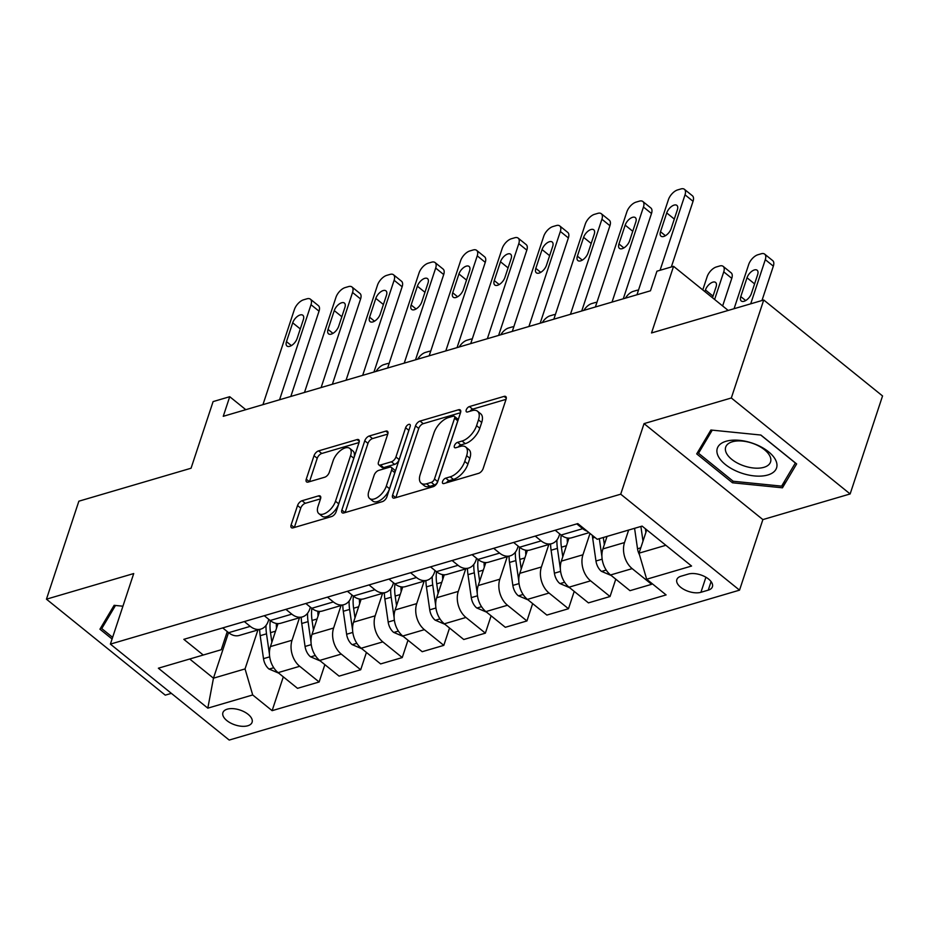 <?xml version="1.0" encoding="UTF-8"?>
<svg xmlns="http://www.w3.org/2000/svg" width="929" height="929" viewBox="0 0 929 929"><rect width="100%" height="100%" fill="white"/><g stroke="black" fill="none" stroke-linecap="round" stroke-linejoin="round"><path stroke-width="1.39" d="M442.564 481.501A3.298 1.684 -51.1 0 0 442.773 483.405A3.298 1.684 -51.1 0 0 443.957 483.533L478.632 473.337A4.715 2.404 -51.1 0 0 483.161 468.53L506.073 399.273A4.715 2.404 -51.1 0 0 505.771 396.567A4.715 2.404 -51.1 0 0 504.075 396.393L469.4 406.577A3.298 1.684 -51.1 0 0 466.23 409.944A3.298 1.684 -51.1 0 0 466.439 411.837A3.298 1.684 -51.1 0 0 467.624 411.965L472.106 410.641A15.073 7.699 -51.1 0 1 477.518 411.222A15.073 7.699 -51.1 0 1 478.481 419.885L476.577 425.656A15.073 7.699 -51.1 0 1 462.061 441.043L457.567 442.355A3.298 1.684 -51.1 0 0 454.397 445.723A3.298 1.684 -51.1 0 0 454.606 447.615A3.298 1.684 -51.1 0 0 455.791 447.743L460.273 446.431A15.073 7.699 -51.1 0 1 465.684 447.012A15.073 7.699 -51.1 0 1 466.648 455.674L464.744 461.446A15.073 7.699 -51.1 0 1 450.228 476.821L445.734 478.145A3.298 1.684 -51.1 0 0 442.564 481.501M247.776 725.77A15.363 7.838 -161.7 0 0 252.084 722.297A15.363 7.838 -161.7 0 0 244.397 711.904A15.363 7.838 -161.7 0 0 227.222 709.175A15.363 7.838 -161.7 0 0 222.914 712.648A15.363 7.838 -161.7 0 0 230.601 723.029A15.363 7.838 -161.7 0 0 247.776 725.77M302.076 500.719A4.715 2.404 -51.1 0 0 297.547 505.527L291.114 524.955A4.715 2.404 -51.1 0 0 291.416 527.66A4.715 2.404 -51.1 0 0 293.111 527.846L331.618 516.536A4.715 2.404 -51.1 0 0 336.147 511.728L359.058 442.471A4.715 2.404 -51.1 0 0 358.757 439.765A4.715 2.404 -51.1 0 0 357.061 439.58L318.554 450.89A4.715 2.404 -51.1 0 0 314.025 455.698L306.256 479.167A4.715 2.404 -51.1 0 0 306.558 481.872A4.715 2.404 -51.1 0 0 308.254 482.058L324.732 477.216A4.715 2.404 -51.1 0 0 329.261 472.408L333.116 460.772A12.6 6.433 -51.1 0 1 340.943 450.17A12.6 6.433 -51.1 0 1 349.768 448.405A12.6 6.433 -51.1 0 1 350.57 455.64L335.497 501.23A12.6 6.433 -51.1 0 1 327.658 511.833A12.6 6.433 -51.1 0 1 318.844 513.609A12.6 6.433 -51.1 0 1 318.032 506.363L320.551 498.768A4.715 2.404 -51.1 0 0 320.25 496.063A4.715 2.404 -51.1 0 0 318.554 495.877L302.076 500.719L305.293 503.309A4.715 2.404 -51.1 0 0 300.752 508.117L294.354 527.475M731.32 397.984L644.052 423.624L762.872 519.59L850.14 493.949L731.32 397.984L763.731 299.997L651.531 332.954L673.571 266.321L656.942 271.198L650.463 290.8L223.25 416.308L229.73 396.706L213.101 401.595L191.06 468.228L78.86 501.195L46.45 599.182L165.269 695.147L171.366 693.359M644.052 423.624L620.723 494.182L110.388 644.111L133.718 573.553L46.45 599.182M392.607 495.134A4.715 2.404 -51.1 0 0 392.909 497.851A4.715 2.404 -51.1 0 0 394.593 498.025L433.1 486.715A4.715 2.404 -51.1 0 0 437.64 481.907L460.54 412.65A4.715 2.404 -51.1 0 0 460.238 409.944A4.715 2.404 -51.1 0 0 458.554 409.759L420.047 421.081A4.715 2.404 -51.1 0 0 415.507 425.877L392.607 495.134L395.766 497.689M382.365 501.625L343.858 512.936A4.715 2.404 -51.1 0 1 342.162 512.75A4.715 2.404 -51.1 0 1 341.86 510.044L364.76 440.787A4.715 2.404 -51.1 0 1 369.301 435.98L385.779 431.137A4.715 2.404 -51.1 0 1 387.474 431.323A4.715 2.404 -51.1 0 1 387.776 434.029L378.486 462.119A4.715 2.404 -51.1 0 0 378.788 464.825A4.715 2.404 -51.1 0 0 380.472 465.011L391.411 461.794A4.715 2.404 -51.1 0 0 395.94 456.987L405.613 427.746A3.298 1.684 -51.1 0 1 407.657 424.971A3.298 1.684 -51.1 0 1 409.968 424.507A3.298 1.684 -51.1 0 1 410.177 426.411L386.894 496.818A4.715 2.404 -51.1 0 1 382.365 501.625M763.731 299.997L882.55 395.951L850.14 493.949M688.331 574.064L681.027 576.212A14.887 7.595 -161.7 0 0 676.846 579.58A14.887 7.595 -161.7 0 0 684.301 589.636A14.887 7.595 -161.7 0 0 700.93 592.296L708.246 590.147A14.887 7.595 -161.7 0 0 712.415 586.78A14.887 7.595 -161.7 0 0 704.972 576.712A14.887 7.595 -161.7 0 0 688.331 574.064M620.723 494.182L739.53 590.147L229.208 740.065L110.388 644.111M283.31 676.858L272.127 710.662L666.105 594.92L646.677 579.231L691.559 566.04L642.102 526.104L597.219 539.284L577.792 523.596L183.826 639.338L203.254 655.026L221.276 649.719L227.268 631.592M272.127 710.662L252.7 694.962L207.817 708.153L158.371 668.206L203.254 655.026M762.872 519.59L739.53 590.147M245.79 409.677L229.73 396.706M728.185 310.437L673.571 266.321M646.677 579.231L639.013 553.173L646.735 529.844M639.013 553.173L665.861 545.288M228.534 632.614L213.461 678.193L245.047 668.915L257.925 629.955M324.871 664.641L319.135 681.991L297.524 688.331L278.096 672.642A19.207 13.285 -106.4 0 1 270.432 646.584L278.038 623.614M319.135 681.991L299.707 666.29A19.207 13.285 -106.4 0 1 292.043 640.244L299.486 617.75M366.421 652.437L360.696 669.774L339.085 676.126L319.657 660.438A19.207 13.285 -106.4 0 1 311.993 634.379L319.588 611.41M360.696 669.774L341.268 654.086A19.207 13.285 -106.4 0 1 333.604 628.027L341.048 605.534M407.982 640.232L402.245 657.569L380.635 663.921L361.207 648.221A19.207 13.285 -106.4 0 1 353.554 622.175L361.149 599.193M402.245 657.569L382.818 641.881A19.207 13.285 -106.4 0 1 375.165 615.822L382.597 593.329M449.543 628.016L443.807 645.365L422.196 651.705L402.768 636.017A19.207 13.285 -106.4 0 1 395.115 609.958L402.71 586.989M443.807 645.365L424.379 629.665A19.207 13.285 -106.4 0 1 416.715 603.618L424.158 581.124M491.104 615.811L485.368 633.148L463.757 639.5L444.329 623.812A19.207 13.285 -106.4 0 1 436.665 597.753L444.271 574.784M485.368 633.148L465.94 617.46A19.207 13.285 -106.4 0 1 458.276 591.401L465.719 568.908M532.654 603.606L526.929 620.944L505.318 627.296L485.89 611.596A19.207 13.285 -106.4 0 1 478.226 585.549L485.821 562.568M526.929 620.944L507.489 605.255A19.207 13.285 -106.4 0 1 499.837 579.197L507.269 556.703M574.215 591.39L568.478 608.739L546.867 615.079L527.44 599.391A19.207 13.285 -106.4 0 1 519.787 573.332L527.382 550.363M568.478 608.739L549.051 593.039A19.207 13.285 -106.4 0 1 541.398 566.992L548.83 544.499M615.776 579.185L610.039 596.523L588.429 602.875L569.001 587.186A19.207 13.285 -106.4 0 1 561.337 561.128L568.943 538.158M610.039 596.523L590.612 580.834A19.207 13.285 -106.4 0 1 582.947 554.776L590.008 533.455M651.891 583.435L651.601 584.318L629.99 590.67L610.562 574.97A19.207 13.285 -106.4 0 1 602.898 548.923L607.043 536.405M651.601 584.318L632.173 568.629A19.207 13.285 -106.4 0 1 624.509 542.571L628.654 530.053M189.702 659.009L213.461 678.193L207.817 708.153M559.734 533.931L559.188 535.592A19.207 13.285 -106.4 0 1 551.756 543.639A19.207 13.285 -106.4 0 1 541.154 540.887L535.22 536.103M518.185 546.136L517.627 547.796A19.207 13.285 -106.4 0 1 510.195 555.844A19.207 13.285 -106.4 0 1 499.605 553.103L493.671 548.307M476.623 558.341L476.078 560.001A19.207 13.285 -106.4 0 1 468.646 568.049A19.207 13.285 -106.4 0 1 458.043 565.308L452.109 560.512M435.062 570.557L434.517 572.218A19.207 13.285 -106.4 0 1 427.085 580.265A19.207 13.285 -106.4 0 1 416.482 577.513L410.548 572.728M393.501 582.762L392.955 584.422A19.207 13.285 -106.4 0 1 385.523 592.47A19.207 13.285 -106.4 0 1 374.921 589.729L368.999 584.933M351.952 594.966L351.394 596.627A19.207 13.285 -106.4 0 1 343.962 604.674A19.207 13.285 -106.4 0 1 333.372 601.934L327.438 597.138M310.391 607.183L309.845 608.843A19.207 13.285 -106.4 0 1 302.413 616.891A19.207 13.285 -106.4 0 1 291.811 614.139L285.877 609.354M268.829 619.388L268.284 621.048A19.207 13.285 -106.4 0 1 260.852 629.096A19.207 13.285 -106.4 0 1 250.249 626.355L244.315 621.559M587.244 531.225A19.207 13.285 -106.4 0 1 582.715 528.682L576.781 523.886M589.044 532.677L571.707 537.775A19.207 13.285 -106.4 0 1 561.104 535.034L555.17 530.238M551.756 543.639L530.145 549.98A19.207 13.285 -106.4 0 1 519.543 547.239L513.609 542.443M510.195 555.844L488.584 562.196A19.207 13.285 -106.4 0 1 477.994 559.444L472.06 554.659M468.646 568.049L447.035 574.401A19.207 13.285 -106.4 0 1 436.433 571.66L430.499 566.864M427.085 580.265L405.474 586.605A19.207 13.285 -106.4 0 1 394.871 583.865L388.937 579.069M385.523 592.47L363.913 598.822A19.207 13.285 -106.4 0 1 353.322 596.07L347.388 591.285M343.962 604.674L322.351 611.027A19.207 13.285 -106.4 0 1 311.761 608.286L305.827 603.49M302.413 616.891L280.802 623.231A19.207 13.285 -106.4 0 1 270.2 620.491L264.266 615.695M260.852 629.096L239.241 635.448A19.207 13.285 -106.4 0 1 228.639 632.695L222.705 627.911M245.047 668.915L252.7 694.962M710.894 430.011L696.704 453.886L732.493 482.79L782.462 487.806L796.652 463.931L760.874 435.039L710.894 430.011M122.918 606.207L114.128 605.325L99.937 629.2L112.072 639.001M784.784 480.781L782.462 487.806M733.039 481.141L732.493 482.79M446.431 482.801A3.298 1.684 -51.1 0 1 448.951 480.734L453.433 479.41A15.073 7.699 -51.1 0 0 467.949 464.035L464.744 461.446M465.684 447.012L468.89 449.601A15.073 7.699 -51.1 0 1 469.853 458.264L467.949 464.035M477.518 411.222L480.723 413.823A15.073 7.699 -51.1 0 1 481.698 422.486L479.782 428.257A15.073 7.699 -51.1 0 1 465.266 443.632L460.784 444.956A3.298 1.684 -51.1 0 0 458.264 447.023M506.05 399.354L472.617 409.166A3.298 1.684 -51.1 0 0 470.097 411.233M460.517 412.72L423.252 423.67A4.715 2.404 -51.1 0 0 418.724 428.478L395.835 497.665M431.3 482.383A3.298 1.684 -51.1 0 0 434.47 479.016L454.571 418.224A3.298 1.684 -51.1 0 0 454.362 416.331A3.298 1.684 -51.1 0 0 453.178 416.204L448.452 417.597A15.073 7.699 -51.1 0 0 433.936 432.972L420.198 474.533A15.073 7.699 -51.1 0 0 421.162 483.196A15.073 7.699 -51.1 0 0 426.562 483.777L431.3 482.383L434.505 484.973A3.298 1.684 -51.1 0 0 437.687 481.617L434.47 479.016M454.362 416.331L457.579 418.921A3.298 1.684 -51.1 0 1 457.788 420.825L437.687 481.617M421.162 483.196L424.379 485.786A15.073 7.699 -51.1 0 0 429.779 486.366L426.562 483.777M434.505 484.973L429.779 486.366M345.1 512.564L367.977 443.388L364.76 440.787M387.753 434.098L372.517 438.581A4.715 2.404 -51.1 0 0 367.977 443.388M378.788 464.825L381.993 467.415A4.715 2.404 -51.1 0 0 383.689 467.601L394.616 464.384A4.715 2.404 -51.1 0 0 399.156 459.588L408.83 430.336L405.613 427.746M409.097 429.697A3.298 1.684 -51.1 0 0 408.83 430.336M368.848 491.267A12.6 6.433 -51.1 0 0 369.649 498.501A12.6 6.433 -51.1 0 0 378.475 496.725A12.6 6.433 -51.1 0 0 386.301 486.134L391.62 470.074A4.715 2.404 -51.1 0 0 391.318 467.368A4.715 2.404 -51.1 0 0 389.623 467.182L378.695 470.399A4.715 2.404 -51.1 0 0 374.155 475.195L368.848 491.267M369.649 498.501L372.866 501.103A12.6 6.433 -51.1 0 0 381.68 499.326A12.6 6.433 -51.1 0 0 389.518 488.724L386.301 486.134M391.318 467.368L394.523 469.958A4.715 2.404 -51.1 0 1 394.825 472.664L389.518 488.724M320.528 498.838L305.293 503.309M318.844 513.609L322.061 516.199A12.6 6.433 -51.1 0 0 330.875 514.422A12.6 6.433 -51.1 0 0 338.702 503.832L335.497 501.23M349.768 448.405L352.974 450.995A12.6 6.433 -51.1 0 1 353.786 458.229L338.702 503.832M359.035 442.541L321.771 453.48A4.715 2.404 -51.1 0 0 317.23 458.287L309.496 481.686M761.966 300.508L773.334 266.147A9.604 4.9 128.9 0 0 772.719 260.631L764.683 254.14A9.604 4.9 -51.1 0 0 761.246 253.768L757.925 254.743A9.604 4.9 -51.1 0 0 748.681 264.544L734.073 308.707M764.683 254.14A9.604 4.9 -51.1 0 1 765.299 259.655L750.702 303.818M639.477 554.741A12.727 8.802 -106.4 0 1 637.526 548.784L634.577 528.311M645.899 532.352L645.376 528.74M640.894 526.453L642.996 541.119M747.009 277.771L740.785 296.583A7.676 3.925 -51.1 0 0 741.272 300.996A7.676 3.925 -51.1 0 0 746.649 299.916A7.676 3.925 -51.1 0 0 751.422 293.459L757.646 274.647A7.676 3.925 -51.1 0 0 757.147 270.234A7.676 3.925 -51.1 0 0 751.782 271.314A7.676 3.925 -51.1 0 0 747.009 277.771L754.592 283.891M636.957 294.772L668.404 199.7A9.604 4.9 -51.1 0 1 677.647 189.911L680.969 188.935A9.604 4.9 -51.1 0 1 684.406 189.307A9.604 4.9 -51.1 0 1 685.021 194.823L660.066 270.281M671.33 266.971L693.046 201.303L685.021 194.823M666.72 212.938A7.676 3.925 128.9 0 1 671.493 206.482A7.676 3.925 128.9 0 1 676.869 205.39A7.676 3.925 128.9 0 1 677.369 209.803L671.144 228.627A7.676 3.925 128.9 0 1 666.372 235.083A7.676 3.925 128.9 0 1 660.995 236.163A7.676 3.925 128.9 0 1 660.507 231.751L666.72 212.938L674.303 219.058M684.406 189.307L692.43 195.787A9.604 4.9 128.9 0 1 693.046 201.303M722.646 305.955L731.773 278.352A9.604 4.9 128.9 0 0 731.158 272.836L723.134 266.344A9.604 4.9 -51.1 0 0 719.685 265.984L716.364 266.96A9.604 4.9 -51.1 0 0 707.12 276.749L702.777 289.906M723.134 266.344A9.604 4.9 -51.1 0 1 723.749 271.86L714.622 299.475M611.201 575.492L601.365 571.3A12.727 8.802 -106.4 0 1 595.965 560.988L592.656 538.019A36.73 25.42 -106.4 0 1 592.342 535.348M604.338 544.568L603.316 537.496M599.333 538.669L601.911 556.587M712.485 297.756L716.085 286.852A7.676 3.925 -51.1 0 0 715.597 282.439A7.676 3.925 -51.1 0 0 710.221 283.531A7.676 3.925 -51.1 0 0 705.448 289.987L704.902 291.625M567.41 542.768A36.73 25.42 -106.4 0 1 567.213 537.984M569.64 587.697L559.815 583.505A12.727 8.802 -106.4 0 1 554.404 573.205L551.094 550.235A36.73 25.42 -106.4 0 1 550.595 543.976M562.777 556.773L561.406 547.204A36.73 25.42 -106.4 0 1 561.174 535.092M556.924 539.97A36.73 25.42 73.6 0 0 557.412 548.377L560.361 568.803M525.86 554.973A36.73 25.42 -106.4 0 1 525.651 550.189M528.078 599.902L518.254 595.71A12.727 8.802 -106.4 0 1 512.854 585.409L509.533 562.44A36.73 25.42 -106.4 0 1 509.034 556.192M521.227 568.978L519.845 559.409A36.73 25.42 -106.4 0 1 519.613 547.297M515.363 552.186A36.73 25.42 73.6 0 0 515.85 560.582L518.8 581.008M638.478 290.173A9.604 4.9 -51.1 0 0 636.574 290.394L633.253 291.369A9.604 4.9 -51.1 0 0 625.426 298.163M595.396 306.976L626.843 211.905A9.604 4.9 -51.1 0 1 636.086 202.116L639.407 201.14A9.604 4.9 -51.1 0 1 642.845 201.512A9.604 4.9 -51.1 0 1 643.46 207.028L612.025 302.088M623.289 298.778L651.496 213.507L643.46 207.028M625.171 225.143A7.676 3.925 128.9 0 1 629.943 218.687A7.676 3.925 128.9 0 1 635.308 217.607A7.676 3.925 128.9 0 1 635.808 222.019L629.583 240.832A7.676 3.925 128.9 0 1 624.811 247.288A7.676 3.925 128.9 0 1 619.434 248.368A7.676 3.925 128.9 0 1 618.946 243.955L625.171 225.143L632.754 231.263M642.845 201.512L650.881 207.991A9.604 4.9 128.9 0 1 651.496 213.507M553.847 319.181L585.282 224.121A9.604 4.9 -51.1 0 1 594.525 214.32L597.846 213.345A9.604 4.9 -51.1 0 1 601.295 213.716A9.604 4.9 -51.1 0 1 601.911 219.232L570.464 314.304M581.74 310.994L609.935 225.724L601.911 219.232M583.609 237.348A7.676 3.925 128.9 0 1 588.382 230.891A7.676 3.925 128.9 0 1 593.759 229.811A7.676 3.925 128.9 0 1 594.246 234.224L588.022 253.036A7.676 3.925 128.9 0 1 583.249 259.493A7.676 3.925 128.9 0 1 577.884 260.573A7.676 3.925 128.9 0 1 577.385 256.16L583.609 237.348L591.192 243.468M601.295 213.716L609.319 220.208A9.604 4.9 128.9 0 1 609.935 225.724M512.285 331.398L543.72 236.326A9.604 4.9 -51.1 0 1 552.964 226.537L556.297 225.561A9.604 4.9 -51.1 0 1 559.734 225.933A9.604 4.9 -51.1 0 1 560.35 231.449L528.915 326.509M540.179 323.199L568.374 237.929L560.35 231.449M542.048 249.564A7.676 3.925 128.9 0 1 546.821 243.108A7.676 3.925 128.9 0 1 552.198 242.016A7.676 3.925 128.9 0 1 552.685 246.429L546.473 265.253A7.676 3.925 128.9 0 1 541.7 271.709A7.676 3.925 128.9 0 1 536.323 272.789A7.676 3.925 128.9 0 1 535.824 268.376L542.048 249.564L549.631 255.684M559.734 225.933L567.758 232.413A9.604 4.9 128.9 0 1 568.374 237.929M484.299 567.189A36.73 25.42 -106.4 0 1 484.09 562.405M486.517 612.118L476.693 607.926A12.727 8.802 -106.4 0 1 471.293 597.614L467.984 574.656A36.73 25.42 -106.4 0 1 467.473 568.397M479.666 581.194L478.284 571.625A36.73 25.42 -106.4 0 1 478.063 559.502M473.802 564.391A36.73 25.42 73.6 0 0 474.301 572.798L477.239 593.225M596.917 302.378A9.604 4.9 -51.1 0 0 595.013 302.61L591.692 303.586A9.604 4.9 -51.1 0 0 583.865 310.367M470.724 343.602L502.171 248.531A9.604 4.9 -51.1 0 1 511.414 238.741L514.736 237.766A9.604 4.9 -51.1 0 1 518.173 238.138A9.604 4.9 -51.1 0 1 518.788 243.653L487.353 338.713M498.618 335.404L526.824 250.133L518.788 243.653M500.499 261.769A7.676 3.925 128.9 0 1 505.271 255.312A7.676 3.925 128.9 0 1 510.636 254.232A7.676 3.925 128.9 0 1 511.136 258.645L504.911 277.457A7.676 3.925 128.9 0 1 500.139 283.914A7.676 3.925 128.9 0 1 494.762 284.994A7.676 3.925 128.9 0 1 494.274 280.581L500.499 261.769L508.07 267.889M518.173 238.138L526.197 244.617A9.604 4.9 128.9 0 1 526.824 250.133M738.66 472.06A31.203 15.921 -161.7 0 0 775.82 469.551A31.203 15.921 -161.7 0 0 755.219 444.201A31.203 15.921 -161.7 0 0 718.059 446.698A31.203 15.921 -161.7 0 0 738.66 472.06M741.853 465.104A23.62 12.054 -161.7 0 0 770.547 461.968A23.62 12.054 -161.7 0 0 754.394 444.004A23.62 12.054 -161.7 0 0 725.688 447.139A23.62 12.054 -161.7 0 0 741.853 465.104M760.723 435.016L795.363 462.99L781.614 486.134L733.19 481.257L698.515 453.259L712.253 430.15M700.327 447.801L698.515 453.259M112.618 637.352L101.749 628.573L115.486 605.464M103.549 623.115L101.749 628.573M442.738 579.394A36.73 25.42 -106.4 0 1 442.529 574.61M444.968 624.323L435.132 620.131A12.727 8.802 -106.4 0 1 429.732 609.83L426.423 586.861A36.73 25.42 -106.4 0 1 425.912 580.602M438.105 593.399L436.723 583.83A36.73 25.42 -106.4 0 1 436.502 571.718M432.252 576.595A36.73 25.42 73.6 0 0 432.74 585.003L435.678 605.429M555.368 314.594A9.604 4.9 -51.1 0 0 553.463 314.815L550.131 315.79A9.604 4.9 -51.1 0 0 542.304 322.572M429.175 355.807L460.61 260.747A9.604 4.9 -51.1 0 1 469.853 250.946L473.175 249.971A9.604 4.9 -51.1 0 1 476.612 250.342A9.604 4.9 -51.1 0 1 477.239 255.858L445.792 350.93M457.056 347.62L485.263 262.35L477.239 255.858M458.938 273.974A7.676 3.925 128.9 0 1 463.71 267.517A7.676 3.925 128.9 0 1 469.075 266.437A7.676 3.925 128.9 0 1 469.575 270.85L463.35 289.662A7.676 3.925 128.9 0 1 458.578 296.119A7.676 3.925 128.9 0 1 453.201 297.199A7.676 3.925 128.9 0 1 452.713 292.786L458.938 273.974L466.521 280.093M476.612 250.342L484.648 256.834A9.604 4.9 128.9 0 1 485.263 262.35M401.177 591.599A36.73 25.42 -106.4 0 1 400.98 586.814M403.407 636.528L393.582 632.347A12.727 8.802 -106.4 0 1 388.171 622.035L384.861 599.066A36.73 25.42 -106.4 0 1 384.362 592.818M396.555 605.603L395.173 596.035A36.73 25.42 -106.4 0 1 394.941 583.923M390.691 588.812A36.73 25.42 73.6 0 0 391.179 597.208L394.128 617.634M513.807 326.799A9.604 4.9 -51.1 0 0 511.902 327.02L508.569 327.995A9.604 4.9 -51.1 0 0 500.743 334.788M359.628 603.815A36.73 25.42 -106.4 0 1 359.418 599.031M361.846 648.744L352.021 644.552A12.727 8.802 -106.4 0 1 346.622 634.24L343.3 611.282A36.73 25.42 -106.4 0 1 342.801 605.023M354.994 617.82L353.612 608.251A36.73 25.42 -106.4 0 1 353.392 596.128M349.13 601.017A36.73 25.42 73.6 0 0 349.618 609.424L352.567 629.85M472.246 339.015A9.604 4.9 -51.1 0 0 470.341 339.236L467.02 340.211A9.604 4.9 -51.1 0 0 459.193 346.993M318.066 616.02A36.73 25.42 -106.4 0 1 317.857 611.236M320.284 660.949L310.46 656.757A12.727 8.802 -106.4 0 1 305.06 646.456L301.751 623.487A36.73 25.42 -106.4 0 1 301.24 617.228M313.433 630.025L312.051 620.456A36.73 25.42 -106.4 0 1 311.83 608.344M307.569 613.221A36.73 25.42 73.6 0 0 308.068 621.629L311.006 642.055M430.684 351.22A9.604 4.9 -51.1 0 0 428.78 351.441L425.459 352.416A9.604 4.9 -51.1 0 0 417.632 359.198M276.505 628.225A36.73 25.42 -106.4 0 1 276.308 623.44M278.735 673.153L268.911 668.973A12.727 8.802 -106.4 0 1 263.499 658.661L260.19 635.691A36.73 25.42 -106.4 0 1 259.679 629.444M271.872 642.241L270.502 632.661A36.73 25.42 -106.4 0 1 270.269 620.549M266.019 625.438A36.73 25.42 73.6 0 0 266.507 633.833L269.456 654.26M389.135 363.425A9.604 4.9 -51.1 0 0 387.23 363.645L383.898 364.621A9.604 4.9 -51.1 0 0 376.071 371.414M387.614 368.023L419.049 272.952A9.604 4.9 -51.1 0 1 428.292 263.162L431.613 262.187A9.604 4.9 -51.1 0 1 435.062 262.559A9.604 4.9 -51.1 0 1 435.678 268.075L404.231 363.134M415.507 359.825L443.702 274.554L435.678 268.075M417.376 286.19A7.676 3.925 128.9 0 1 422.149 279.734A7.676 3.925 128.9 0 1 427.526 278.642A7.676 3.925 128.9 0 1 428.014 283.055L421.789 301.879A7.676 3.925 128.9 0 1 417.016 308.335A7.676 3.925 128.9 0 1 411.652 309.415A7.676 3.925 128.9 0 1 411.152 305.002L417.376 286.19L424.959 292.31M435.062 262.559L443.087 269.038A9.604 4.9 128.9 0 1 443.702 274.554M346.052 380.228L377.499 285.157A9.604 4.9 -51.1 0 1 386.731 275.367L390.064 274.392A9.604 4.9 -51.1 0 1 393.501 274.763A9.604 4.9 -51.1 0 1 394.117 280.279L362.682 375.339M373.946 372.03L402.141 286.759L394.117 280.279M375.815 298.395A7.676 3.925 128.9 0 1 380.588 291.938A7.676 3.925 128.9 0 1 385.965 290.858A7.676 3.925 128.9 0 1 386.464 295.271L380.24 314.083A7.676 3.925 128.9 0 1 375.467 320.54A7.676 3.925 128.9 0 1 370.09 321.62A7.676 3.925 128.9 0 1 369.603 317.207L375.815 298.395L383.398 304.515M393.501 274.763L401.525 281.243A9.604 4.9 128.9 0 1 402.141 286.759M304.491 392.433L335.938 297.373A9.604 4.9 -51.1 0 1 345.182 287.572L348.503 286.596A9.604 4.9 -51.1 0 1 351.94 286.968A9.604 4.9 -51.1 0 1 352.555 292.484L321.12 387.556M332.385 384.246L360.591 298.975L352.555 292.484M334.266 310.6A7.676 3.925 128.9 0 1 339.039 304.143A7.676 3.925 128.9 0 1 344.404 303.063A7.676 3.925 128.9 0 1 344.903 307.476L338.679 326.288A7.676 3.925 128.9 0 1 333.906 332.745A7.676 3.925 128.9 0 1 328.529 333.836A7.676 3.925 128.9 0 1 328.042 329.423L334.266 310.6L341.837 316.719M351.94 286.968L359.976 293.459A9.604 4.9 128.9 0 1 360.591 298.975M262.942 404.649L294.377 309.578A9.604 4.9 -51.1 0 1 303.62 299.788L306.942 298.813A9.604 4.9 -51.1 0 1 310.391 299.184A9.604 4.9 -51.1 0 1 311.006 304.7L279.559 399.76M290.823 396.451L319.03 311.18L311.006 304.7M292.705 322.816A7.676 3.925 128.9 0 1 297.477 316.359A7.676 3.925 128.9 0 1 302.854 315.268A7.676 3.925 128.9 0 1 303.342 319.681L297.117 338.504A7.676 3.925 128.9 0 1 292.345 344.961A7.676 3.925 128.9 0 1 286.98 346.041A7.676 3.925 128.9 0 1 286.48 341.628L292.705 322.816L300.288 328.936M310.391 299.184L318.415 305.664A9.604 4.9 128.9 0 1 319.03 311.18M270.432 646.584L292.043 640.244M311.993 634.379L333.604 628.027M353.554 622.175L375.165 615.822M395.115 609.958L416.715 603.618M436.665 597.753L458.276 591.401M478.226 585.549L499.837 579.197M519.787 573.332L541.398 566.992M561.337 561.128L582.947 554.776M602.898 548.923L624.509 542.571M561.104 535.034L582.715 528.682M610.562 574.97L632.173 568.629M569.001 587.186L590.612 580.834M519.543 547.239L541.154 540.887M527.44 599.391L549.051 593.039M477.994 559.444L499.605 553.103M485.89 611.596L507.489 605.255M436.433 571.66L458.043 565.308M444.329 623.812L465.94 617.46M394.871 583.865L416.482 577.513M402.768 636.017L424.379 629.665M353.322 596.07L374.921 589.729M361.207 648.221L382.818 641.881M311.761 608.286L333.372 601.934M319.657 660.438L341.268 654.086M270.2 620.491L291.811 614.139M278.096 672.642L299.707 666.29M228.639 632.695L250.249 626.355M711.08 581.577L708.246 590.147M705.912 577.234L700.93 592.296M453.433 479.41L450.228 476.821M469.853 458.264L466.648 455.674M460.784 444.956L457.567 442.355M465.266 443.632L462.061 441.043M479.782 428.257L476.577 425.656M481.698 422.486L478.481 419.885M472.617 409.166L469.4 406.577M506.293 398.181L504.075 396.393M448.951 480.734L445.734 478.145M418.724 428.478L415.507 425.877M423.252 423.67L420.047 421.081M460.772 411.559L458.554 409.759M457.788 420.825L454.571 418.224M345.019 512.599L341.86 510.044M372.517 438.581L369.301 435.98M387.997 432.937L385.779 431.137M383.689 467.601L380.472 465.011M394.616 464.384L391.411 461.794M399.156 459.588L395.94 456.987M394.825 472.664L391.62 470.074M320.784 497.665L318.554 495.877M353.786 458.229L350.57 455.64M309.415 481.71L306.256 479.167M317.23 458.287L314.025 455.698M321.771 453.48L318.554 450.89M359.291 441.368L357.061 439.58M294.272 527.498L291.114 524.955M300.752 508.117L297.547 505.527M765.299 259.655L773.334 266.147M637.526 548.784L640.778 547.831M745.697 300.555L740.785 296.583M660.507 231.751L665.419 235.711M723.749 271.86L731.773 278.352M601.609 571.405L606.196 570.058M592.656 538.019L594.85 537.38M595.965 560.988L602.155 559.177M713.031 296.107L705.448 289.987M560.059 583.609L564.635 582.262M561.406 547.204L566.435 545.729M551.094 550.235L557.412 548.377M554.404 573.205L560.593 571.381M518.498 595.826L523.085 594.479M519.845 559.409L524.873 557.934M509.533 562.44L515.85 560.582M512.854 585.409L519.032 583.598M618.946 243.955L623.858 247.927M577.385 256.16L582.297 260.132M535.824 268.376L540.736 272.336M476.937 608.03L481.524 606.683M478.284 571.625L483.324 570.139M467.984 574.656L474.301 572.798M471.293 597.614L477.483 595.803M494.274 280.581L499.187 284.553M435.376 620.235L439.963 618.888M436.723 583.83L441.763 582.355M426.423 586.861L432.74 585.003M429.732 609.83L435.922 608.007M452.713 292.786L457.625 296.757M393.826 632.452L398.413 631.105M395.173 596.035L400.202 594.56M384.861 599.066L391.179 597.208M388.171 622.035L394.361 620.224M352.265 644.656L356.852 643.309M353.612 608.251L358.64 606.765M343.3 611.282L349.618 609.424M346.622 634.24L352.811 632.428M310.704 656.861L315.291 655.514M312.051 620.456L317.091 618.981M301.751 623.487L308.068 621.629M305.06 646.456L311.25 644.633M269.143 669.077L273.73 667.73M270.502 632.661L275.53 631.186M260.19 635.691L266.507 633.833M263.499 658.661L269.689 656.849M411.152 305.002L416.064 308.962M369.603 317.207L374.503 321.179M328.042 329.423L332.954 333.383M286.48 341.628L291.392 345.588"/></g></svg>
